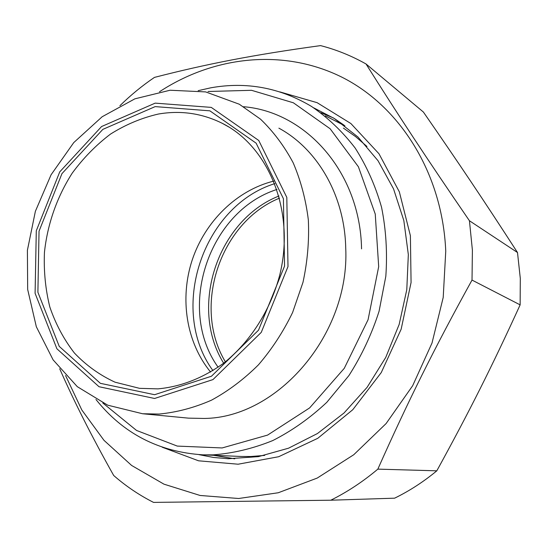 <?xml version="1.0" encoding="UTF-8"?>
<svg xmlns="http://www.w3.org/2000/svg" width="548" height="548" viewBox="0 0 548 548"><rect width="100%" height="100%" fill="white"/><g stroke="black" fill="none" stroke-linecap="round" stroke-linejoin="round"><path stroke-width="0.82" d="M436.811 470.821C423.577 481.781 409.514 490.898 394.629 498.173L330.793 500.214C347.35 491.96 363.029 481.603 377.839 469.129L436.811 470.821C469.403 411.432 491.912 366.667 520.134 304.866L472.02 280.083L472.397 250.121L469.437 220.755L517.504 252.532L520.305 278.466L520.134 304.866M517.504 252.532C483.911 200.541 458.464 162.64 423.385 112.039L366.016 63.965C351.474 55.786 336.321 49.663 320.559 45.607C252.806 54.923 206.425 64.027 154.447 77.398C142.151 85.741 130.636 95.181 119.902 105.723M59.698 368.756C73.795 400.917 91.79 436.496 113.689 475.486C125.807 486.097 139.089 495.063 153.529 502.393L330.793 500.214M472.02 280.083C434.605 347.822 407.986 401.348 377.839 469.129M65.575 375.544L81.81 409.966L103.99 440.339L131.623 465.458L163.975 484.172L200.061 495.461L238.64 498.502L278.247 492.762L317.21 478.075L353.755 454.737L386.121 423.536L412.658 385.73L432.009 343.034L443.209 297.454L445.75 251.196C442.455 172.956 399.718 105.969 341.514 76.987C283.015 48.142 213.802 56.136 159.523 91.742M366.016 63.965C397.91 114.655 426.844 158.667 469.437 220.755M313.751 107.86L334.294 118.484L357.974 137.021L378.017 160.715L393.539 188.875L403.828 220.556L408.335 254.594L406.787 289.687L399.163 324.43L385.744 357.419L367.098 387.333L344.007 413.014L317.463 433.523L288.563 448.189L258.451 456.628L228.263 458.738L213.425 457.45L198.965 454.641M162.235 447.223L198.561 460.806L238.113 464.211L278.679 456.724L317.765 438.311L352.775 409.719L381.264 372.558L401.163 329.184L411.075 282.494L410.39 235.681L399.348 191.848L378.969 153.748L350.878 123.533L317.107 102.668L279.857 91.893M279.583 198.095C219.96 222.399 192.033 306.757 225.379 361.838M274.863 183.607C202.609 206.007 168.332 309.558 212.953 370.647M218.131 367.229C176.209 309.031 208.617 211.131 276.98 189.444M279.001 195.979C217.577 220.125 188.765 307.161 223.653 363.187M273.842 181.073C236.681 190.259 205.034 221.461 192.204 260.012C179.497 298.605 186.279 342.527 210.624 372.071M157.913 388.868L139.535 388.333L115.032 382.182C99.736 375.133 86.194 365.413 74.405 353.022C63.849 339.37 55.656 324.032 49.834 307.01C45.457 289.351 43.669 271.13 44.45 252.347C47.429 224.201 56.999 196.903 72.226 173.134C83.323 158.043 96.085 145.028 110.504 134.096C125.663 124.581 141.61 117.902 158.345 114.046C180.73 110.182 202.068 113.285 222.344 123.355C268.773 146.556 295.166 211.09 279.966 274.137C270.876 309.613 250.566 341.61 223.885 363.009C203.007 378.106 181.018 386.73 157.913 388.868M95.955 399.478C123.101 433.489 158.742 451.942 202.87 454.84L212.98 454.874C233.092 453.34 253.025 448.572 272.767 440.565C292.098 430.742 310.1 418.001 326.779 402.348L348.939 375.538C361.701 355.563 371.743 334.136 379.072 311.271L385.826 276.274C387.47 252.635 386.045 229.633 381.559 207.281C375.394 185.676 366.598 165.934 355.166 148.049C342.438 131.513 327.889 117.649 311.517 106.442C279.891 87.646 246.299 81.44 210.727 87.824L198.177 90.667M208.055 91.495L251.525 90.304L293.372 102.791L330.129 128.753L358.399 166.77L375.25 214.063L378.689 266.657L368.064 319.744L344.267 368.331L309.634 407.911L267.595 435.091L222.146 447.949L177.278 446.086L136.548 430.454L102.805 402.992M155.18 106.607L102.839 129.376L61.945 173.648L39.038 231.194L37.894 292.255L59.246 346.377L100.373 383.333L154.591 394.704L211.466 376.229L258.512 330.177L284.542 266.095L283.419 198.677L256.128 143.172L209.877 110.833L155.18 106.607M154.584 398.478L99.01 386.724L56.91 348.781L35.093 293.317L36.291 230.797L59.732 171.887L101.586 126.533L155.187 103.134L211.261 107.387L258.752 140.473L286.81 197.383L287.995 266.581L261.266 332.369L212.953 379.6L154.584 398.478M159.146 414.055L142.59 413.747L107.696 405.171L77.295 386.669L53.108 359.872L36.332 326.759L27.674 289.488L27.4 250.272L35.373 211.316L51.094 174.75L73.747 142.603L102.175 116.738L134.883 98.832L170.079 90.235L205.658 91.906L239.291 104.223L260.499 119.149C273.342 131.493 284.227 146.035 293.159 162.763C300.77 180.525 305.832 199.575 308.339 219.899C309.291 240.641 307.503 261.444 302.989 282.316L292.605 312.483C283.33 331.684 271.952 349.124 258.478 364.804C244.031 379.189 228.372 390.977 211.501 400.17C194.239 407.733 176.785 412.356 159.146 414.055M213.59 455.299L234.743 458.813L213.658 455.299M325.396 115.868L344.959 125.862L325.327 115.827M333.369 117.909L320.833 112.737M361.557 248.881C360.235 172.127 305.914 111.806 243.586 106.716M264.698 455.409L250.792 456.511L241.12 456.47L202.87 454.84M343.418 128.102L355.59 136.596L366.961 146.467M278.891 128.157C317.545 149.09 344.651 195.492 345.726 248.004C349.953 334.198 277.768 417.829 204.212 418.453L188.402 418.138L142.59 413.747M344.048 125.17L334.294 118.484M222.344 123.355L228.742 126.931"/></g></svg>

